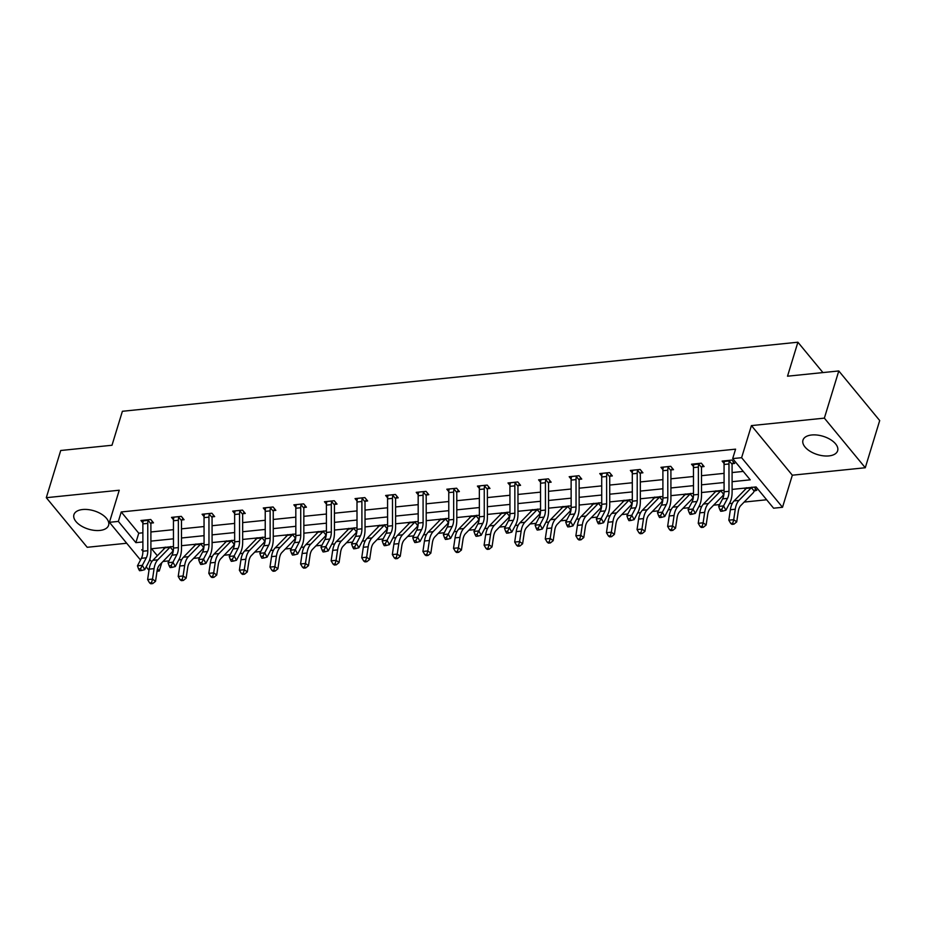 <?xml version="1.0" encoding="UTF-8"?>
<svg xmlns="http://www.w3.org/2000/svg" width="926" height="926" viewBox="0 0 926 926"><rect width="100%" height="100%" fill="white"/><g stroke="black" fill="none" stroke-linecap="round" stroke-linejoin="round"><path stroke-width="1.39" d="M82.645 509.52A18.126 9.573 17 0 1 101.304 514.034A18.126 9.573 17 0 1 108.597 525.285A18.126 9.573 17 0 1 99.892 530.436A18.126 9.573 17 0 1 81.222 525.933A18.126 9.573 17 0 1 73.93 514.682A18.126 9.573 17 0 1 82.645 509.52M811.685 434.988A18.126 9.573 17 0 1 830.344 439.503A18.126 9.573 17 0 1 837.648 450.742A18.126 9.573 17 0 1 828.932 455.905A18.126 9.573 17 0 1 810.273 451.39A18.126 9.573 17 0 1 802.969 440.151A18.126 9.573 17 0 1 811.685 434.988M140.509 559.999L109.43 522.31L119.246 490.224L46.3 497.69L60.722 450.499L112 445.256L122.394 411.283L797.899 342.215L787.517 376.199L838.794 370.956L879.7 420.554L865.278 467.746L824.36 418.135L751.426 425.601L741.61 457.687L782.516 507.286L773.592 508.2L756.079 486.949L732.107 489.403M838.794 370.956L824.36 418.135M46.3 497.69L87.206 547.289L126.7 543.249M751.426 425.601L792.332 475.2L865.278 467.746M792.332 475.2L782.516 507.286M162.964 561.492L169.007 560.867M178.799 559.871L181.762 559.57M193.557 558.366L199.588 557.741M209.392 556.746L212.355 556.445M224.15 555.23L230.18 554.616M239.984 553.621L242.948 553.308M254.743 552.104L260.773 551.491M270.566 550.484L273.529 550.183M285.324 548.979L291.354 548.366M301.158 547.359L304.122 547.058M315.916 545.854L321.947 545.24M331.751 544.233L334.714 543.932M346.509 542.729L352.54 542.104M362.344 541.108L365.295 540.807M377.09 539.592L383.132 538.978M392.925 537.983L395.888 537.67M407.683 536.467L413.714 535.853M423.518 534.846L426.481 534.545M438.276 533.341L444.306 532.728M454.11 531.721L457.074 531.42M468.857 530.216L474.899 529.603M484.692 528.596L487.655 528.295M499.45 527.091L505.48 526.466M515.284 525.47L518.247 525.169M530.042 523.966L536.073 523.34M545.877 522.345L548.84 522.044M560.635 520.829L566.666 520.215M576.458 519.22L579.421 518.907M591.216 517.703L597.247 517.09M607.051 516.083L610.014 515.782M621.809 514.578L627.84 513.965M637.644 512.958L640.607 512.657M652.402 511.453L658.432 510.839M668.236 509.832L671.188 509.531M682.983 508.328L689.025 507.703M698.817 506.707L701.781 506.406M713.576 505.191L719.606 504.577M729.41 503.582L732.373 503.269M744.168 502.066L766.647 499.774M161.807 562.672L159.26 571.006L157.026 571.238M822.936 372.576L797.899 342.215M181.878 519.937L184.077 519.717L181.322 516.361L171.518 517.368L173.486 519.764M243.052 513.687L245.263 513.455L242.496 510.11L232.692 511.117L234.672 513.513M304.237 507.436L306.437 507.205L303.67 503.86L293.866 504.855L295.845 507.251M365.411 501.174L367.622 500.954L364.856 497.598L355.052 498.605L357.031 501.001M426.597 494.924L428.796 494.692L426.029 491.347L416.225 492.343L418.205 494.75M487.77 488.662L489.97 488.442L487.215 485.085L477.411 486.092L479.379 488.488M548.944 482.411L551.155 482.191L548.389 478.835L538.585 479.842L540.564 482.238M610.13 476.161L612.329 475.929L609.563 472.584L599.759 473.58L601.738 475.976M671.304 469.899L673.515 469.679L670.748 466.322L660.944 467.329L662.923 469.725M732.489 463.648L734.688 463.428L731.922 460.072L722.118 461.079L724.097 463.475M732.096 481.694L750.21 479.842L732.686 458.601L735.58 449.156L121.237 511.962L138.761 533.214L142.87 532.797M150.892 531.975L173.463 529.672M181.484 528.85L204.056 526.547M212.077 525.725L234.648 523.41M242.658 522.6L265.23 520.285M273.251 519.463L295.822 517.159M303.844 516.338L326.415 514.034M334.425 513.212L356.996 510.909M365.018 510.087L387.589 507.772M395.61 506.962L418.182 504.647M426.203 503.825L448.763 501.522M456.784 500.7L479.355 498.396M487.377 497.575L509.948 495.271M517.97 494.449L540.541 492.146M548.551 491.324L571.122 489.009M579.144 488.199L601.715 485.884M609.736 485.062L632.308 482.759M640.317 481.937L662.889 479.633M670.91 478.811L693.481 476.508M701.503 475.686L724.074 473.371M732.096 472.561L743.265 471.415M701.896 466.773L704.096 466.554L701.329 463.197L691.525 464.204L693.505 466.6M640.723 473.036L642.922 472.804L640.155 469.459L630.351 470.454L632.331 472.85M579.537 479.286L581.736 479.066L578.981 475.709L569.177 476.716L571.145 479.112M518.363 485.537L520.562 485.317L517.796 481.96L507.992 482.967L509.971 485.363M458.277 490.224L457.155 491.833L459.389 491.567L456.622 488.222L446.818 489.217L448.797 491.613M397.092 496.475L395.981 498.084L398.203 497.829L395.437 494.472L385.633 495.479L387.612 497.875M335.918 502.737L334.795 504.346L337.029 504.08L334.263 500.723L324.459 501.73L326.438 504.126M274.744 508.987L273.621 510.596L275.844 510.33L273.089 506.985L263.285 507.98L265.253 510.376M212.471 516.812L214.67 516.592L211.904 513.236L202.099 514.243L204.079 516.639M151.285 523.063L153.496 522.843L150.73 519.486L140.926 520.493L142.905 522.889M732.686 458.601L741.61 457.687M109.43 522.31L118.354 521.407L135.879 542.659L142.882 541.942M121.237 511.962L118.354 521.407M150.903 541.12L173.475 538.816M181.496 537.994L204.056 535.679M212.077 534.869L234.648 532.554M242.67 531.732L265.241 529.429M273.263 528.607L295.834 526.304M303.844 525.482L326.415 523.178M334.436 522.357L357.008 520.042M365.029 519.231L387.6 516.916M395.61 516.095L418.182 513.791M426.203 512.969L448.774 510.666M456.796 509.844L479.367 507.541M487.389 506.719L509.948 504.415M517.97 503.594L540.541 501.279M548.562 500.468L571.134 498.153M579.155 497.331L601.726 495.028M609.736 494.206L632.308 491.903M640.329 491.081L662.9 488.778M670.922 487.956L693.493 485.641M701.503 484.83L724.074 482.515M148.993 570.289L146.181 566.874M142.893 549.639L141.736 549.755L142.893 551.155M149.757 559.489L151.69 561.827M157.501 568.877L159.26 571.006M724.086 490.224L701.514 492.528M693.493 493.35L670.922 495.653M662.9 496.475L640.341 498.79M632.319 499.6L609.748 501.915M601.726 502.737L579.155 505.04M571.134 505.862L548.562 508.166M540.553 508.987L517.981 511.291M509.96 512.113L487.389 514.416M479.367 515.238L456.796 517.553M448.786 518.363L426.215 520.678M418.193 521.5L395.622 523.803M387.6 524.625L365.029 526.929M357.008 527.751L334.448 530.054M326.427 530.876L303.855 533.191M295.834 534.001L273.263 536.316M265.241 537.138L242.67 539.441M234.66 540.263L212.089 542.567M204.067 543.388L181.496 545.692M173.475 546.514L150.903 548.817M151.575 548.759L157.351 555.75M173.405 549.882L172.954 550.484A8.137 4.306 -95.8 0 1 171.761 552.475L159.561 564.987A11.621 6.158 84.2 0 0 157.084 570.867L155.533 581.32L152.744 583.577L151.54 582.697L149.584 582.894L150.788 583.785L152.744 583.577M163.242 547.555L164.203 548.724M203.986 546.757L203.546 547.359A8.137 4.306 -95.8 0 1 202.354 549.35L190.143 561.862A11.621 6.158 84.2 0 0 187.677 567.742L186.126 578.194L183.336 580.452L182.133 579.56L180.165 579.769L181.38 580.648L183.336 580.452M193.835 544.43L194.796 545.588M234.579 543.631L234.139 544.233A8.137 4.306 -95.8 0 1 232.935 546.224L220.735 558.737A11.621 6.158 84.2 0 0 218.258 564.605L216.719 575.058L213.929 577.326L212.725 576.435L210.758 576.643L211.961 577.523L213.929 577.326M224.428 541.305L225.377 542.462M265.172 540.495L264.732 541.097A8.137 4.306 -95.8 0 1 263.528 543.087L251.328 555.6A11.621 6.158 84.2 0 0 248.851 561.48L247.3 571.932L244.51 574.201L243.306 573.31L241.35 573.507L242.554 574.398L244.51 574.201M255.009 538.18L255.97 539.337M295.764 537.369L295.313 537.971A8.137 4.306 -95.8 0 1 294.121 539.962L281.909 552.475A11.621 6.158 84.2 0 0 279.444 558.355L277.893 568.807L275.103 571.076L273.899 570.184L271.943 570.381L273.147 571.273L275.103 571.076M285.602 535.054L286.562 536.212M326.346 534.244L325.906 534.846A8.137 4.306 -95.8 0 1 324.713 536.837L312.502 549.35A11.621 6.158 84.2 0 0 310.036 555.23L308.485 565.682L305.696 567.939L304.492 567.059L302.524 567.256L303.728 568.147L305.696 567.939M316.194 531.929L317.143 533.087M356.938 531.119L356.498 531.721A8.137 4.306 -95.8 0 1 355.295 533.712L343.095 546.224A11.621 6.158 84.2 0 0 340.618 552.104L339.066 562.557L336.288 564.814L335.073 563.934L333.117 564.131L334.321 565.022L336.288 564.814M346.775 528.792L347.736 529.961M387.531 527.994L387.08 528.596A8.137 4.306 -95.8 0 1 385.887 530.586L373.687 543.099A11.621 6.158 84.2 0 0 371.21 548.968L369.659 559.42L366.87 561.688L365.666 560.797L363.71 561.006L364.913 561.885L366.87 561.688M377.368 525.667L378.329 526.825M418.112 524.868L417.672 525.47A8.137 4.306 -95.8 0 1 416.48 527.461L404.268 539.962A11.621 6.158 84.2 0 0 401.803 545.842L400.252 556.294L397.462 558.563L396.259 557.672L394.291 557.869L395.506 558.76L397.462 558.563M407.961 522.542L408.91 523.699M448.705 521.732L448.265 522.333A8.137 4.306 -95.8 0 1 447.061 524.324L434.861 536.837A11.621 6.158 84.2 0 0 432.384 542.717L430.833 553.169L428.055 555.438L426.84 554.547L424.884 554.743L426.087 555.635L428.055 555.438M438.554 519.417L439.503 520.574M479.298 518.606L478.846 519.208A8.137 4.306 -95.8 0 1 477.654 521.199L465.454 533.712A11.621 6.158 84.2 0 0 462.977 539.592L461.426 550.044L458.636 552.313L457.432 551.421L455.476 551.618L456.68 552.509L458.636 552.313M469.135 516.291L470.095 517.449M509.879 515.481L509.439 516.083A8.137 4.306 -95.8 0 1 508.247 518.074L496.035 530.586A11.621 6.158 84.2 0 0 493.57 536.467L492.019 546.919L489.229 549.176L488.025 548.296L486.057 548.493L487.273 549.384L489.229 549.176M499.727 513.166L500.688 514.324M540.471 512.356L540.032 512.958A8.137 4.306 -95.8 0 1 538.839 514.949L526.628 527.461A11.621 6.158 84.2 0 0 524.151 533.341L522.611 543.793L519.822 546.051L518.618 545.159L516.65 545.368L517.854 546.247L519.822 546.051M530.32 510.029L531.269 511.187M571.064 509.231L570.624 509.832A8.137 4.306 -95.8 0 1 569.421 511.823L557.221 524.336A11.621 6.158 84.2 0 0 554.743 530.204L553.192 540.657L550.403 542.925L549.199 542.034L547.243 542.242L548.447 543.122L550.403 542.925M560.901 506.904L561.862 508.061M601.657 506.094L601.205 506.696A8.137 4.306 -95.8 0 1 600.013 508.698L587.802 521.199A11.621 6.158 84.2 0 0 585.336 527.079L583.785 537.531L580.996 539.8L579.792 538.909L577.836 539.106L579.039 539.997L580.996 539.8M591.494 503.779L592.455 504.936M632.238 502.968L631.798 503.57A8.137 4.306 -95.8 0 1 630.606 505.561L618.394 518.074A11.621 6.158 84.2 0 0 615.929 523.954L614.378 534.406L611.588 536.675L610.384 535.784L608.417 535.98L609.621 536.872L611.588 536.675M622.087 500.653L623.036 501.811M662.831 499.843L662.391 500.445A8.137 4.306 -95.8 0 1 661.187 502.436L648.987 514.949A11.621 6.158 84.2 0 0 646.51 520.829L644.959 531.281L642.181 533.538L640.966 532.658L639.009 532.855L640.213 533.746L642.181 533.538M652.668 497.528L653.629 498.686M693.424 496.718L692.972 497.32A8.137 4.306 -95.8 0 1 691.78 499.311L679.58 511.823A11.621 6.158 84.2 0 0 677.103 517.703L675.552 528.156L672.762 530.413L671.558 529.533L669.602 529.73L670.806 530.621L672.762 530.413M683.261 494.391L684.221 495.56M724.005 493.593L723.565 494.195A8.137 4.306 -95.8 0 1 722.373 496.186L710.161 508.698A11.621 6.158 84.2 0 0 707.695 514.567L706.144 525.019L703.355 527.288L702.151 526.396L700.183 526.605L701.399 527.484L703.355 527.288M713.853 491.266L714.803 492.424M754.25 487.134L756.797 490.236L754.158 491.069A8.137 4.306 -95.8 0 1 752.954 493.06L740.754 505.561A11.621 6.158 84.2 0 0 738.277 511.441L736.726 521.894L733.948 524.162L732.732 523.271L730.776 523.479L731.98 524.359L733.948 524.162M744.446 488.141L745.395 489.298M138.761 533.214L135.879 542.659M729.306 460.928L724.398 461.437A8.137 4.306 84.2 0 0 724.063 464.458L724.086 491.799A11.621 6.158 -95.8 0 1 722.604 498.871L718.645 506.418L723.553 505.909L725.926 510.226L729.873 502.691A17.432 9.237 84.2 0 0 732.107 492.076L732.084 464.736A2.327 1.227 -95.8 0 1 732.107 464.331L729.306 460.928A8.137 4.306 84.2 0 0 728.97 463.961L728.993 491.301A11.621 6.158 -95.8 0 1 727.5 498.373L721.736 509.358L719.78 509.566L720.729 511.291L722.685 511.094L721.736 509.358M733.577 462.074L732.107 464.331M722.685 511.094L725.926 510.226M718.645 506.418L719.78 509.566M755.685 488.893L754.574 490.502M730.776 523.479L728.808 520.18L730.359 509.728A17.432 9.237 -95.8 0 1 734.075 500.908L746.275 488.396A2.327 1.227 84.2 0 0 746.449 488.176L746.437 487.701M728.808 520.18L733.716 519.683L735.267 509.231A17.432 9.237 -95.8 0 1 738.971 500.41L751.183 487.898A2.327 1.227 84.2 0 0 751.356 487.666L751.808 487.145M754.158 491.069L751.356 487.666M732.732 523.271L733.716 519.683L736.726 521.894M698.713 464.053L693.817 464.563A8.137 4.306 84.2 0 0 693.47 467.595L693.493 494.924A11.621 6.158 -95.8 0 1 692.011 501.996L688.053 509.543L692.961 509.045L695.333 513.351L699.28 505.816A17.432 9.237 84.2 0 0 701.514 495.202L701.491 467.873A2.327 1.227 -95.8 0 1 701.514 467.456L698.713 464.053A8.137 4.306 84.2 0 0 698.378 467.086L698.401 494.426A11.621 6.158 -95.8 0 1 696.908 501.498L691.155 512.495L689.187 512.691L690.136 514.416L692.104 514.219L691.155 512.495M702.984 465.211L701.514 467.456M692.104 514.219L695.333 513.351M688.053 509.543L689.187 512.691M663.143 467.109L663.224 467.688A8.137 4.306 84.2 0 0 662.889 470.721L662.912 498.049A11.621 6.158 -95.8 0 1 661.419 505.133L657.472 512.668L662.368 512.171L664.741 516.488L668.699 508.941A17.432 9.237 84.2 0 0 670.922 498.338L670.91 470.998A2.327 1.227 -95.8 0 1 670.922 470.582L668.132 467.19A8.137 4.306 84.2 0 0 667.785 470.211L667.808 497.551A11.621 6.158 -95.8 0 1 666.326 504.624L660.562 515.62L658.606 515.817L659.555 517.541L661.511 517.345L660.562 515.62M668.132 467.19L668.537 466.554M672.403 468.336L670.922 470.582M661.511 517.345L664.741 516.488M657.472 512.668L658.606 515.817M700.183 526.605L698.227 523.306L699.778 512.854A17.432 9.237 -95.8 0 1 703.482 504.033L715.694 491.521A2.327 1.227 84.2 0 0 715.867 491.301L715.844 490.826M698.227 523.306L703.123 522.808L704.674 512.356A17.432 9.237 -95.8 0 1 708.39 503.536L720.59 491.023A2.327 1.227 84.2 0 0 720.764 490.792L721.215 490.282M723.565 494.195L720.764 490.792M702.151 526.396L703.123 522.808L706.144 525.019M669.602 529.73L667.634 526.431L669.185 515.979A17.432 9.237 -95.8 0 1 672.889 507.159L685.101 494.658A2.327 1.227 84.2 0 0 685.275 494.426L685.263 493.952M667.634 526.431L672.542 525.933L674.082 515.481A17.432 9.237 -95.8 0 1 677.797 506.661L689.997 494.148A2.327 1.227 84.2 0 0 690.171 493.928L690.622 493.408M692.972 497.32L690.171 493.928M671.558 529.533L672.542 525.933L675.552 528.156M632.551 470.234L632.632 470.813A8.137 4.306 84.2 0 0 632.296 473.846L632.319 501.186A11.621 6.158 -95.8 0 1 630.826 508.258L626.879 515.794L631.787 515.296L634.16 519.613L638.107 512.066A17.432 9.237 84.2 0 0 640.341 501.464L640.317 474.124A2.327 1.227 -95.8 0 1 640.341 473.707L637.539 470.315A8.137 4.306 84.2 0 0 637.204 473.348L637.215 500.677A11.621 6.158 -95.8 0 1 635.734 507.761L629.969 518.745L628.013 518.942L628.962 520.667L630.919 520.47L629.969 518.745M637.539 470.315L637.956 469.679M641.811 471.461L640.341 473.707M630.919 520.47L634.16 519.613M626.879 515.794L628.013 518.942M639.009 532.855L637.042 529.556L638.593 519.104A17.432 9.237 -95.8 0 1 642.308 510.295L654.508 497.783A2.327 1.227 84.2 0 0 654.682 497.551L654.67 497.077M637.042 529.556L641.95 529.059L643.501 518.606A17.432 9.237 -95.8 0 1 647.205 509.786L659.416 497.274A2.327 1.227 84.2 0 0 659.59 497.054L660.041 496.533M662.391 500.445L659.59 497.054M640.966 532.658L641.95 529.059L644.959 531.281M601.969 473.36L602.05 473.938A8.137 4.306 84.2 0 0 601.703 476.971L601.726 504.311A11.621 6.158 -95.8 0 1 600.245 511.384L596.286 518.919L601.194 518.421L603.567 522.739L607.514 515.203A17.432 9.237 84.2 0 0 609.748 504.589L609.725 477.249A2.327 1.227 -95.8 0 1 609.748 476.832L606.947 473.441A8.137 4.306 84.2 0 0 606.611 476.473L606.634 503.813A11.621 6.158 -95.8 0 1 605.141 510.886L599.388 521.87L597.42 522.067L598.37 523.803L600.337 523.595L599.388 521.87M606.947 473.441L607.363 472.804M611.218 474.587L609.748 476.832M600.337 523.595L603.567 522.739M596.286 518.919L597.42 522.067M608.417 535.98L606.461 532.693L608.012 522.241A17.432 9.237 -95.8 0 1 611.716 513.421L623.916 500.908A2.327 1.227 84.2 0 0 624.101 500.677L624.078 500.214M606.461 532.693L611.357 532.184L612.908 521.732A17.432 9.237 -95.8 0 1 616.612 512.911L628.823 500.41A2.327 1.227 84.2 0 0 628.997 500.179L629.448 499.658M631.798 503.57L628.997 500.179M610.384 535.784L611.357 532.184L614.378 534.406M571.377 476.485L571.458 477.064A8.137 4.306 84.2 0 0 571.122 480.096L571.145 507.436A11.621 6.158 -95.8 0 1 569.652 514.509L565.705 522.056L570.601 521.546L572.974 525.864L576.933 518.328A17.432 9.237 84.2 0 0 579.155 507.714L579.132 480.374A2.327 1.227 -95.8 0 1 579.155 479.957L576.354 476.566A8.137 4.306 84.2 0 0 576.018 479.599L576.041 506.939A11.621 6.158 -95.8 0 1 574.56 514.011L568.795 524.996L566.828 525.204L567.788 526.929L569.745 526.732L568.795 524.996M576.354 476.566L576.771 475.929M580.637 477.712L579.155 479.957M569.745 526.732L572.974 525.864M565.705 522.056L566.828 525.204M577.836 539.106L575.868 535.818L577.419 525.366A17.432 9.237 -95.8 0 1 581.123 516.546L593.335 504.033A2.327 1.227 84.2 0 0 593.508 503.802L593.497 503.339M575.868 535.818L580.764 535.309L582.315 524.857A17.432 9.237 -95.8 0 1 586.031 516.048L598.231 503.536A2.327 1.227 84.2 0 0 598.404 503.304L598.856 502.783M601.205 506.696L598.404 503.304M579.792 538.909L580.764 535.309L583.785 537.531M540.784 479.61L540.865 480.2A8.137 4.306 84.2 0 0 540.529 483.222L540.553 510.562A11.621 6.158 -95.8 0 1 539.059 517.634L535.112 525.181L540.008 524.672L542.393 528.989L546.34 521.454A17.432 9.237 84.2 0 0 548.574 510.839L548.551 483.499A2.327 1.227 -95.8 0 1 548.574 483.094L545.773 479.691A8.137 4.306 84.2 0 0 545.426 482.724L545.449 510.064A11.621 6.158 -95.8 0 1 543.967 517.136L538.203 528.133L536.247 528.329L537.196 530.054L539.152 529.857L538.203 528.133M545.773 479.691L546.19 479.066L540.796 479.645M550.044 480.837L548.574 483.094M539.152 529.857L542.393 528.989M535.112 525.181L536.247 528.329M547.243 542.242L545.275 538.944L546.826 528.491A17.432 9.237 -95.8 0 1 550.542 519.671L562.742 507.159A2.327 1.227 84.2 0 0 562.915 506.939L562.904 506.464M545.275 538.944L550.183 538.446L551.734 527.994A17.432 9.237 -95.8 0 1 555.438 519.173L567.65 506.661A2.327 1.227 84.2 0 0 567.823 506.429L568.275 505.92M570.624 509.832L567.823 506.429M549.199 542.034L550.183 538.446L553.192 540.657M510.203 482.735L510.284 483.326A8.137 4.306 84.2 0 0 509.937 486.358L509.96 513.687A11.621 6.158 -95.8 0 1 508.478 520.771L504.52 528.306L509.427 527.808L511.8 532.126L515.747 524.579A17.432 9.237 84.2 0 0 517.981 513.965L517.958 486.636A2.327 1.227 -95.8 0 1 517.981 486.219L515.18 482.828A8.137 4.306 84.2 0 0 514.844 485.849L514.868 513.189A11.621 6.158 -95.8 0 1 513.374 520.262L507.61 531.258L505.654 531.455L506.603 533.179L508.571 532.982L507.61 531.258M515.18 482.828L515.597 482.191M519.451 483.974L517.981 486.219M508.571 532.982L511.8 532.126M504.52 528.306L505.654 531.455M516.65 545.368L514.694 542.069L516.233 531.617A17.432 9.237 -95.8 0 1 519.949 522.796L532.149 510.284A2.327 1.227 84.2 0 0 532.323 510.064L532.311 509.589M514.694 542.069L519.59 541.571L521.141 531.119A17.432 9.237 -95.8 0 1 524.845 522.299L537.057 509.786A2.327 1.227 84.2 0 0 537.23 509.566L537.682 509.045M540.032 512.958L537.23 509.566M518.618 545.159L519.59 541.571L522.611 543.793M479.61 485.872L479.691 486.451A8.137 4.306 84.2 0 0 479.344 489.484L479.367 516.824A11.621 6.158 -95.8 0 1 477.885 523.896L473.938 531.431L478.835 530.934L481.207 535.251L485.166 527.704A17.432 9.237 84.2 0 0 487.389 517.102L487.365 489.761A2.327 1.227 -95.8 0 1 487.389 489.345L484.587 485.953A8.137 4.306 84.2 0 0 484.252 488.986L484.275 516.314A11.621 6.158 -95.8 0 1 482.782 523.387L477.029 534.383L475.061 534.58L476.01 536.304L477.978 536.108L477.029 534.383M484.587 485.953L485.004 485.317L479.61 485.907M488.859 487.099L487.389 489.345M477.978 536.108L481.207 535.251M473.938 531.431L475.061 534.58M486.057 548.493L484.101 545.194L485.652 534.742A17.432 9.237 -95.8 0 1 489.356 525.933L501.568 513.421A2.327 1.227 84.2 0 0 501.742 513.189L501.73 512.715M484.101 545.194L488.997 544.696L490.548 534.244A17.432 9.237 -95.8 0 1 494.264 525.424L506.464 512.911A2.327 1.227 84.2 0 0 506.638 512.691L507.089 512.171M509.439 516.083L506.638 512.691M488.025 548.296L488.997 544.696L492.019 546.919M449.017 488.997L449.098 489.576A8.137 4.306 84.2 0 0 448.763 492.609L448.786 519.949A11.621 6.158 -95.8 0 1 447.293 527.021L443.346 534.557L448.242 534.059L450.626 538.376L454.573 530.841A17.432 9.237 84.2 0 0 456.807 520.227L456.784 492.887A2.327 1.227 -95.8 0 1 456.796 492.47L454.006 489.078A8.137 4.306 84.2 0 0 453.659 492.111L453.682 519.44A11.621 6.158 -95.8 0 1 452.201 526.524L446.436 537.508L444.48 537.705L445.429 539.441L447.385 539.233L446.436 537.508M454.006 489.078L454.423 488.442M457.155 491.833L456.796 492.47M447.385 539.233L450.626 538.376M443.346 534.557L444.48 537.705M418.425 492.123L418.506 492.701A8.137 4.306 84.2 0 0 418.17 495.734L418.193 523.074A11.621 6.158 -95.8 0 1 416.712 530.147L412.753 537.682L417.661 537.184L420.034 541.502L423.981 533.966A17.432 9.237 84.2 0 0 426.215 523.352L426.191 496.012A2.327 1.227 -95.8 0 1 426.215 495.595L423.413 492.204A8.137 4.306 84.2 0 0 423.078 495.236L423.101 522.577A11.621 6.158 -95.8 0 1 421.608 529.649L415.843 540.634L413.887 540.842L414.836 542.567L416.793 542.358L415.843 540.634M423.413 492.204L423.83 491.567L418.436 492.157M427.685 493.35L426.215 495.595M416.793 542.358L420.034 541.502M412.753 537.682L413.887 540.842M387.844 495.248L387.925 495.838A8.137 4.306 84.2 0 0 387.577 498.859L387.6 526.2A11.621 6.158 -95.8 0 1 386.119 533.272L382.16 540.819L387.068 540.309L389.441 544.627L393.388 537.092A17.432 9.237 84.2 0 0 395.622 526.477L395.599 499.137A2.327 1.227 -95.8 0 1 395.622 498.732L392.821 495.329A8.137 4.306 84.2 0 0 392.485 498.362L392.508 525.702A11.621 6.158 -95.8 0 1 391.015 532.774L385.262 543.759L383.295 543.967L384.244 545.692L386.211 545.495L385.262 543.759M392.821 495.329L393.237 494.692M395.981 498.084L395.622 498.732M386.211 545.495L389.441 544.627M382.16 540.819L383.295 543.967M357.251 498.373L357.332 498.964A8.137 4.306 84.2 0 0 356.996 501.996L357.019 529.325A11.621 6.158 -95.8 0 1 355.526 536.397L351.579 543.944L356.475 543.446L358.848 547.752L362.807 540.217A17.432 9.237 84.2 0 0 365.029 529.603L365.018 502.274A2.327 1.227 -95.8 0 1 365.029 501.857L362.24 498.454A8.137 4.306 84.2 0 0 361.892 501.487L361.916 528.827A11.621 6.158 -95.8 0 1 360.434 535.899L354.67 546.896L352.713 547.092L353.663 548.817L355.619 548.62L354.67 546.896M362.24 498.454L362.645 497.829L357.251 498.408M366.511 499.612L365.029 501.857M355.619 548.62L358.848 547.752M351.579 543.944L352.713 547.092M326.658 501.51L326.739 502.089A8.137 4.306 84.2 0 0 326.403 505.121L326.427 532.45A11.621 6.158 -95.8 0 1 324.933 539.534L320.986 547.069L325.894 546.572L328.267 550.889L332.214 543.342A17.432 9.237 84.2 0 0 334.448 532.739L334.425 505.399A2.327 1.227 -95.8 0 1 334.448 504.983L331.647 501.591A8.137 4.306 84.2 0 0 331.3 504.612L331.323 531.952A11.621 6.158 -95.8 0 1 329.841 539.025L324.077 550.021L322.121 550.218L323.07 551.942L325.026 551.746L324.077 550.021M331.647 501.591L332.064 500.954M334.795 504.346L334.448 504.983M325.026 551.746L328.267 550.889M320.986 547.069L322.121 550.218M296.077 504.635L296.158 505.214A8.137 4.306 84.2 0 0 295.811 508.247L295.834 535.587A11.621 6.158 -95.8 0 1 294.352 542.659L290.394 550.194L295.301 549.697L297.674 554.014L301.621 546.467A17.432 9.237 84.2 0 0 303.855 535.865L303.832 508.524A2.327 1.227 -95.8 0 1 303.855 508.108L301.054 504.716A8.137 4.306 84.2 0 0 300.719 507.749L300.742 535.078A11.621 6.158 -95.8 0 1 299.248 542.15L293.496 553.146L291.528 553.343L292.477 555.068L294.445 554.871L293.496 553.146M301.054 504.716L301.471 504.08L296.077 504.67M305.325 505.862L303.855 508.108M294.445 554.871L297.674 554.014M290.394 550.194L291.528 553.343M265.484 507.761L265.565 508.339A8.137 4.306 84.2 0 0 265.23 511.372L265.241 538.712A11.621 6.158 -95.8 0 1 263.76 545.784L259.812 553.32L264.709 552.822L267.082 557.139L271.04 549.604A17.432 9.237 84.2 0 0 273.263 538.99L273.239 511.65A2.327 1.227 -95.8 0 1 273.263 511.233L270.461 507.842A8.137 4.306 84.2 0 0 270.126 510.874L270.149 538.214A11.621 6.158 -95.8 0 1 268.667 545.287L262.903 556.271L260.935 556.468L261.896 558.204L263.852 557.996L262.903 556.271M270.461 507.842L270.878 507.205M273.621 510.596L273.263 511.233M263.852 557.996L267.082 557.139M259.812 553.32L260.935 556.468M234.891 510.886L234.972 511.465A8.137 4.306 84.2 0 0 234.637 514.497L234.66 541.837A11.621 6.158 -95.8 0 1 233.167 548.91L229.22 556.457L234.116 555.947L236.5 560.265L240.447 552.729A17.432 9.237 84.2 0 0 242.681 542.115L242.658 514.775A2.327 1.227 -95.8 0 1 242.681 514.358L239.88 510.967A8.137 4.306 84.2 0 0 239.533 513.999L239.556 541.34A11.621 6.158 -95.8 0 1 238.075 548.412L232.31 559.397L230.354 559.605L231.303 561.33L233.259 561.121L232.31 559.397M239.88 510.967L240.297 510.33M244.151 512.113L242.681 514.358M233.259 561.121L236.5 560.265M229.22 556.457L230.354 559.605M204.299 514.011L204.391 514.601A8.137 4.306 84.2 0 0 204.044 517.622L204.067 544.963A11.621 6.158 -95.8 0 1 202.586 552.035L198.627 559.582L203.535 559.072L205.908 563.39L209.855 555.855A17.432 9.237 84.2 0 0 212.089 545.24L212.066 517.9A2.327 1.227 -95.8 0 1 212.089 517.495L209.288 514.092A8.137 4.306 84.2 0 0 208.952 517.125L208.975 544.465A11.621 6.158 -95.8 0 1 207.482 551.537L201.718 562.533L199.761 562.73L200.71 564.455L202.678 564.258L201.718 562.533M209.288 514.092L209.704 513.467M213.559 515.238L212.089 517.495M202.678 564.258L205.908 563.39M198.627 559.582L199.761 562.73M173.718 517.136L173.799 517.727A8.137 4.306 84.2 0 0 173.451 520.759L173.475 548.088A11.621 6.158 -95.8 0 1 171.993 555.172L168.046 562.707L172.942 562.209L175.315 566.527L179.274 558.98A17.432 9.237 84.2 0 0 181.496 548.366L181.473 521.037A2.327 1.227 -95.8 0 1 181.496 520.62L178.695 517.229A8.137 4.306 84.2 0 0 178.359 520.25L178.382 547.59A11.621 6.158 -95.8 0 1 176.889 554.662L171.136 565.659L169.169 565.855L170.118 567.58L172.086 567.383L171.136 565.659M178.695 517.229L179.112 516.592M182.966 518.375L181.496 520.62M172.086 567.383L175.315 566.527M168.046 562.707L169.169 565.855M455.476 551.618L453.509 548.319L455.06 537.867A17.432 9.237 -95.8 0 1 458.764 529.059L470.975 516.546A2.327 1.227 84.2 0 0 471.149 516.314L471.137 515.84M453.509 548.319L458.416 547.822L459.967 537.369A17.432 9.237 -95.8 0 1 463.671 528.549L475.871 516.048A2.327 1.227 84.2 0 0 476.057 515.817L476.508 515.296M478.846 519.208L476.057 515.817M457.432 551.421L458.416 547.822L461.426 550.044M424.884 554.743L422.916 551.456L424.467 541.004A17.432 9.237 -95.8 0 1 428.182 532.184L440.382 519.671A2.327 1.227 84.2 0 0 440.556 519.44L440.545 518.977M422.916 551.456L427.824 550.947L429.375 540.495A17.432 9.237 -95.8 0 1 433.079 531.686L445.29 519.173A2.327 1.227 84.2 0 0 445.464 518.942L445.915 518.421M448.265 522.333L445.464 518.942M426.84 554.547L427.824 550.947L430.833 553.169M394.291 557.869L392.335 554.581L393.886 544.129A17.432 9.237 -95.8 0 1 397.59 535.309L409.79 522.796A2.327 1.227 84.2 0 0 409.975 522.577L409.952 522.102M392.335 554.581L397.231 554.084L398.782 543.631A17.432 9.237 -95.8 0 1 402.497 534.811L414.698 522.299A2.327 1.227 84.2 0 0 414.871 522.067L415.323 521.546M417.672 525.47L414.871 522.067M396.259 557.672L397.231 554.084L400.252 556.294M363.71 561.006L361.742 557.707L363.293 547.254A17.432 9.237 -95.8 0 1 366.997 538.434L379.209 525.922A2.327 1.227 84.2 0 0 379.382 525.702L379.371 525.227M361.742 557.707L366.65 557.209L368.189 546.757A17.432 9.237 -95.8 0 1 371.905 537.937L384.105 525.424A2.327 1.227 84.2 0 0 384.278 525.192L384.73 524.683M387.08 528.596L384.278 525.192M365.666 560.797L366.65 557.209L369.659 559.42M333.117 564.131L331.149 560.832L332.7 550.38A17.432 9.237 -95.8 0 1 336.416 541.56L348.616 529.059A2.327 1.227 84.2 0 0 348.789 528.827L348.778 528.352M331.149 560.832L336.057 560.334L337.608 549.882A17.432 9.237 -95.8 0 1 341.312 541.062L353.524 528.549A2.327 1.227 84.2 0 0 353.697 528.329L354.149 527.808M356.498 531.721L353.697 528.329M335.073 563.934L336.057 560.334L339.066 562.557M302.524 567.256L300.568 563.957L302.119 553.505A17.432 9.237 -95.8 0 1 305.823 544.696L318.023 532.184A2.327 1.227 84.2 0 0 318.208 531.952L318.185 531.478M300.568 563.957L305.464 563.459L307.015 553.007A17.432 9.237 -95.8 0 1 310.719 544.187L322.931 531.674A2.327 1.227 84.2 0 0 323.105 531.455L323.556 530.934M325.906 534.846L323.105 531.455M304.492 567.059L305.464 563.459L308.485 565.682M271.943 570.381L269.975 567.094L271.526 556.642A17.432 9.237 -95.8 0 1 275.23 547.822L287.442 535.309A2.327 1.227 84.2 0 0 287.616 535.078L287.604 534.615M269.975 567.094L274.872 566.585L276.423 556.132A17.432 9.237 -95.8 0 1 280.138 547.312L292.338 534.811A2.327 1.227 84.2 0 0 292.512 534.58L292.963 534.059M295.313 537.971L292.512 534.58M273.899 570.184L274.872 566.585L277.893 568.807M241.35 573.507L239.383 570.219L240.934 559.767A17.432 9.237 -95.8 0 1 244.649 550.947L256.849 538.434A2.327 1.227 84.2 0 0 257.023 538.203L257.011 537.74M239.383 570.219L244.29 569.71L245.841 559.258A17.432 9.237 -95.8 0 1 249.545 550.449L261.757 537.937A2.327 1.227 84.2 0 0 261.931 537.705L262.382 537.184M264.732 541.097L261.931 537.705M243.306 573.31L244.29 569.71L247.3 571.932M210.758 576.643L208.801 573.344L210.341 562.892A17.432 9.237 -95.8 0 1 214.056 554.072L226.257 541.56A2.327 1.227 84.2 0 0 226.43 541.34L226.419 540.865M208.801 573.344L213.698 572.847L215.249 562.395A17.432 9.237 -95.8 0 1 218.953 553.574L231.164 541.062A2.327 1.227 84.2 0 0 231.338 540.83L231.789 540.309M234.139 544.233L231.338 540.83M212.725 576.435L213.698 572.847L216.719 575.058M180.165 579.769L178.209 576.47L179.76 566.018A17.432 9.237 -95.8 0 1 183.464 557.197L195.675 544.685A2.327 1.227 84.2 0 0 195.849 544.465L195.837 543.99M178.209 576.47L183.105 575.972L184.656 565.52A17.432 9.237 -95.8 0 1 188.372 556.7L200.572 544.187A2.327 1.227 84.2 0 0 200.745 543.967L201.197 543.446M203.546 547.359L200.745 543.967M182.133 579.56L183.105 575.972L186.126 578.194M148.114 520.354L143.206 520.852A8.137 4.306 84.2 0 0 142.87 523.885L142.893 551.225A11.621 6.158 -95.8 0 1 141.4 558.297L137.453 565.832L142.349 565.335L144.734 569.652L148.681 562.105A17.432 9.237 84.2 0 0 150.915 551.502L150.892 524.162A2.327 1.227 -95.8 0 1 150.903 523.746L148.114 520.354A8.137 4.306 84.2 0 0 147.766 523.375L147.79 550.715A11.621 6.158 -95.8 0 1 146.308 557.788L140.544 568.784L138.587 568.981L139.537 570.705L141.493 570.509L140.544 568.784M152.385 521.5L150.903 523.746M141.493 570.509L144.734 569.652M137.453 565.832L138.587 568.981M149.584 582.894L147.616 579.595L149.167 569.143A17.432 9.237 -95.8 0 1 152.871 560.323L165.083 547.822A2.327 1.227 84.2 0 0 165.256 547.59L165.245 547.116M147.616 579.595L152.524 579.097L154.075 568.645A17.432 9.237 -95.8 0 1 157.779 559.825L169.979 547.312A2.327 1.227 84.2 0 0 170.164 547.092L170.615 546.572M172.954 550.484L170.164 547.092M151.54 582.697L152.524 579.097L155.533 581.32M728.993 491.301L724.086 491.799M727.5 498.373L722.604 498.871M728.97 463.961L724.063 464.458M730.359 509.728L735.267 509.231M734.075 500.908L738.971 500.41M746.275 488.396L751.183 487.898M698.401 494.426L693.493 494.924M696.908 501.498L692.011 501.996M698.378 467.086L693.47 467.595M668.514 466.588L663.143 467.144M667.808 497.551L662.912 498.049M666.326 504.624L661.419 505.133M667.785 470.211L662.889 470.721M699.778 512.854L704.674 512.356M703.482 504.033L708.39 503.536M715.694 491.521L720.59 491.023M669.185 515.979L674.082 515.481M672.889 507.159L677.797 506.661M685.101 494.658L689.997 494.148M637.921 469.714L632.562 470.269M637.215 500.677L632.319 501.186M635.734 507.761L630.826 508.258M637.204 473.348L632.296 473.846M638.593 519.104L643.501 518.606M642.308 510.295L647.205 509.786M654.508 497.783L659.416 497.274M607.34 472.85L601.969 473.394M606.634 503.813L601.726 504.311M605.141 510.886L600.245 511.384M606.611 476.473L601.703 476.971M608.012 522.241L612.908 521.732M611.716 513.421L616.612 512.911M623.916 500.908L628.823 500.41M576.748 475.976L571.377 476.52M576.041 506.939L571.145 507.436M574.56 514.011L569.652 514.509M576.018 479.599L571.122 480.096M577.419 525.366L582.315 524.857M581.123 516.546L586.031 516.048M593.335 504.033L598.231 503.536M545.449 510.064L540.553 510.562M543.967 517.136L539.059 517.634M545.426 482.724L540.529 483.222M546.826 528.491L551.734 527.994M550.542 519.671L555.438 519.173M562.742 507.159L567.65 506.661M515.574 482.226L510.203 482.782M514.868 513.189L509.96 513.687M513.374 520.262L508.478 520.771M514.844 485.849L509.937 486.358M516.233 531.617L521.141 531.119M519.949 522.796L524.845 522.299M532.149 510.284L537.057 509.786M484.275 516.314L479.367 516.824M482.782 523.387L477.885 523.896M484.252 488.986L479.344 489.484M485.652 534.742L490.548 534.244M489.356 525.933L494.264 525.424M501.568 513.421L506.464 512.911M454.388 488.488L449.017 489.032M453.682 519.44L448.786 519.949M452.201 526.524L447.293 527.021M453.659 492.111L448.763 492.609M423.101 522.577L418.193 523.074M421.608 529.649L416.712 530.147M423.078 495.236L418.17 495.734M393.214 494.739L387.844 495.283M392.508 525.702L387.6 526.2M391.015 532.774L386.119 533.272M392.485 498.362L387.577 498.859M361.916 528.827L357.019 529.325M360.434 535.899L355.526 536.397M361.892 501.487L356.996 501.996M332.029 500.989L326.67 501.545M331.323 531.952L326.427 532.45M329.841 539.025L324.933 539.534M331.3 504.612L326.403 505.121M300.742 535.078L295.834 535.587M299.248 542.15L294.352 542.659M300.719 507.749L295.811 508.247M270.855 507.251L265.484 507.795M270.149 538.214L265.241 538.712M268.667 545.287L263.76 545.784M270.126 510.874L265.23 511.372M240.262 510.376L234.903 510.92M239.556 541.34L234.66 541.837M238.075 548.412L233.167 548.91M239.533 513.999L234.637 514.497M209.681 513.502L204.31 514.046M208.975 544.465L204.067 544.963M207.482 551.537L202.586 552.035M208.952 517.125L204.044 517.622M179.088 516.627L173.718 517.183M178.382 547.59L173.475 548.088M176.889 554.662L171.993 555.172M178.359 520.25L173.451 520.759M455.06 537.867L459.967 537.369M458.764 529.059L463.671 528.549M470.975 516.546L475.871 516.048M424.467 541.004L429.375 540.495M428.182 532.184L433.079 531.686M440.382 519.671L445.29 519.173M393.886 544.129L398.782 543.631M397.59 535.309L402.497 534.811M409.79 522.796L414.698 522.299M363.293 547.254L368.189 546.757M366.997 538.434L371.905 537.937M379.209 525.922L384.105 525.424M332.7 550.38L337.608 549.882M336.416 541.56L341.312 541.062M348.616 529.059L353.524 528.549M302.119 553.505L307.015 553.007M305.823 544.696L310.719 544.187M318.023 532.184L322.931 531.674M271.526 556.642L276.423 556.132M275.23 547.822L280.138 547.312M287.442 535.309L292.338 534.811M240.934 559.767L245.841 559.258M244.649 550.947L249.545 550.449M256.849 538.434L261.757 537.937M210.341 562.892L215.249 562.395M214.056 554.072L218.953 553.574M226.257 541.56L231.164 541.062M179.76 566.018L184.656 565.52M183.464 557.197L188.372 556.7M195.675 544.685L200.572 544.187M147.79 550.715L142.893 551.225M146.308 557.788L141.4 558.297M147.766 523.375L142.87 523.885M149.167 569.143L154.075 568.645M152.871 560.323L157.779 559.825M165.083 547.822L169.979 547.312"/></g></svg>
